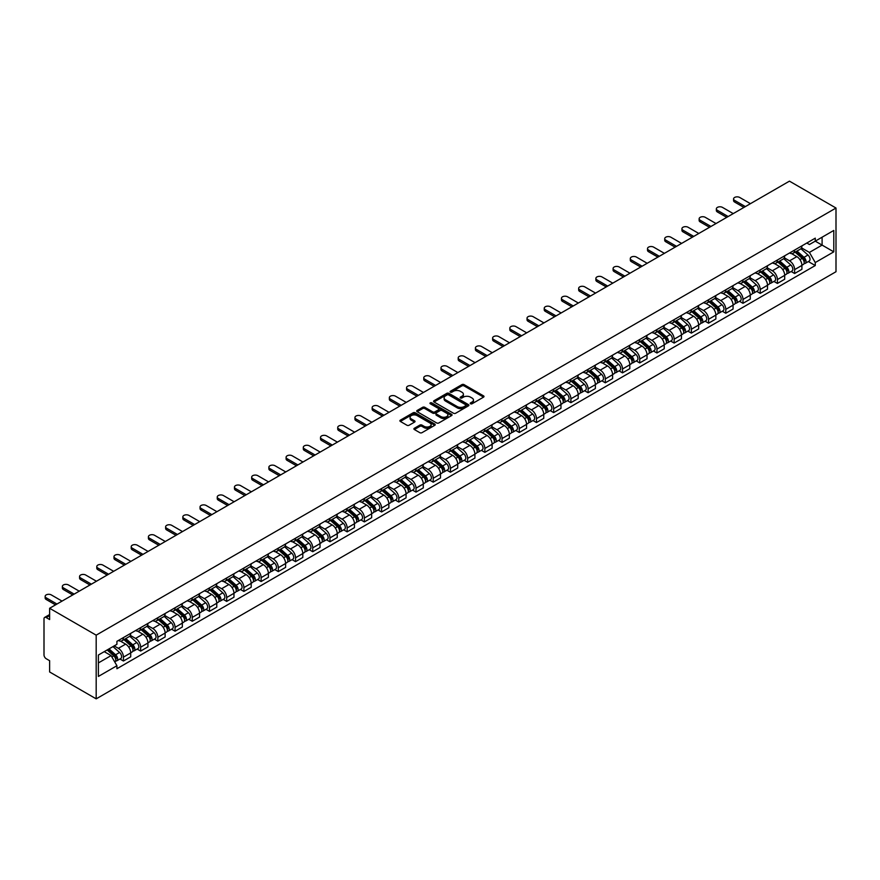 <?xml version="1.0" encoding="UTF-8"?>
<svg xmlns="http://www.w3.org/2000/svg" width="880" height="880" viewBox="0 0 880 880"><rect width="100%" height="100%" fill="white"/><g stroke="black" fill="none" stroke-linecap="round" stroke-linejoin="round"><path stroke-width="1.32" d="M470.536 403.777A1.067 0.616 0 0 0 472.054 403.777L483.56 397.133A1.529 0.88 0 0 0 484 396.506A1.529 0.88 0 0 0 483.56 395.879L464.068 384.626A1.529 0.88 0 0 0 461.901 384.626L450.395 391.27A1.067 0.616 0 0 0 451.913 392.15L453.398 391.292A4.906 2.827 0 0 1 460.328 391.292L461.956 392.227A4.906 2.827 0 0 1 463.386 394.229A4.906 2.827 0 0 1 461.956 396.231L460.46 397.089A1.067 0.616 0 0 0 461.978 397.958L463.474 397.1A4.906 2.827 0 0 1 470.404 397.1L472.021 398.035A4.906 2.827 0 0 1 473.462 400.037A4.906 2.827 0 0 1 472.021 402.039L470.536 402.897A1.067 0.616 0 0 0 470.536 403.777L470.536 402.897M414.359 428.263A1.529 0.88 0 0 0 413.908 428.89A1.529 0.88 0 0 0 414.359 429.517L419.826 432.674A1.529 0.88 0 0 0 421.993 432.674L434.775 425.304A1.529 0.88 0 0 0 435.226 424.677A1.529 0.88 0 0 0 434.775 424.05L415.283 412.797A1.529 0.88 0 0 0 413.116 412.797L400.334 420.167A1.529 0.88 0 0 0 399.894 420.794A1.529 0.88 0 0 0 400.334 421.421L406.945 425.238A1.529 0.88 0 0 0 409.112 425.238L414.579 422.081A1.529 0.88 0 0 0 415.03 421.454A1.529 0.88 0 0 0 414.579 420.827L411.301 418.935A4.092 2.365 0 0 1 410.102 417.263A4.092 2.365 0 0 1 412.632 415.085A4.092 2.365 0 0 1 417.098 415.591L429.924 423.005A4.092 2.365 0 0 1 431.123 424.677A4.092 2.365 0 0 1 428.593 426.855A4.092 2.365 0 0 1 424.138 426.349L421.993 425.106A1.529 0.88 0 0 0 419.826 425.106L414.359 428.263L414.359 429.517M96.184 635.162L49.621 608.278L789.448 181.148L836 208.032L96.184 635.162L96.184 698.852L836 271.722L836 208.032M453.508 413.237A1.529 0.88 0 0 0 455.675 413.237L468.446 405.856A1.529 0.88 0 0 0 468.897 405.229A1.529 0.88 0 0 0 468.446 404.602L448.954 393.349A1.529 0.88 0 0 0 446.798 393.349L434.016 400.73A1.529 0.88 0 0 0 433.565 401.357A1.529 0.88 0 0 0 434.016 401.984L453.508 413.237M430.705 404.008A1.067 0.616 0 0 1 431.794 404.162L451.594 415.591L438.834 422.95A1.529 0.88 0 0 1 436.667 422.95L417.175 411.697L417.175 410.454A1.529 0.88 0 0 0 416.724 411.07A1.529 0.88 0 0 0 417.175 411.697M417.175 410.454L422.642 407.297A1.529 0.88 0 0 1 424.809 407.297L432.718 411.862A1.529 0.88 0 0 0 434.885 411.862L438.504 409.761A1.529 0.88 0 0 0 438.955 409.134A1.529 0.88 0 0 0 438.504 408.507L430.276 403.766A1.067 0.616 0 0 1 431.794 402.886L451.616 414.326A1.529 0.88 0 0 1 452.056 414.953A1.529 0.88 0 0 1 451.616 415.58L451.616 414.326M49.621 608.278L49.621 619.553L46.211 617.573A3.124 1.804 -120 0 0 44.649 617.419A3.124 1.804 -120 0 0 44 618.849L44 654.907A3.124 1.804 -120 0 0 46.211 658.724L49.621 660.704L49.621 671.968L96.184 698.852M794.629 250.063A7.172 4.147 60 0 1 793.144 253.286L800.426 249.084A7.172 4.147 -120 0 0 801.911 245.861M784.3 257.796L789.558 260.832A7.172 4.147 60 0 1 794.629 269.621L801.911 265.419A7.172 4.147 -120 0 0 796.84 256.63L791.626 253.616M801.911 265.419L801.911 269.302L794.629 273.504L791.142 271.491M793.144 253.286A7.172 4.147 60 0 1 789.613 252.967M794.629 269.621L794.629 273.504M777.414 260.007A7.172 4.147 60 0 1 775.929 263.219L783.211 259.017A7.172 4.147 -120 0 0 784.696 255.794M773.927 281.424L777.414 283.437L784.696 279.235L784.696 275.352A7.172 4.147 -120 0 0 779.625 266.563L774.411 263.549M775.929 263.219A7.172 4.147 60 0 1 772.398 262.9M767.085 267.729L772.343 270.765A7.172 4.147 60 0 1 777.414 279.554L777.414 283.437M760.21 269.94A7.172 4.147 60 0 1 758.725 273.163L766.007 268.961A7.172 4.147 -120 0 0 767.492 265.738M756.723 291.357L760.21 293.381L767.492 289.179L767.492 285.285A7.172 4.147 -120 0 0 762.41 276.496L757.207 273.493M758.725 273.163A7.172 4.147 60 0 1 755.194 272.833M749.87 277.662L755.139 280.698A7.172 4.147 60 0 1 760.21 289.487L760.21 293.381M742.995 279.873A7.172 4.147 60 0 1 741.51 283.096L748.792 278.894A7.172 4.147 -120 0 0 750.277 275.671M739.508 301.301L742.995 303.314L750.277 299.112L750.277 295.229A7.172 4.147 -120 0 0 745.206 286.44L739.992 283.426M741.51 283.096A7.172 4.147 60 0 1 737.979 282.777M732.666 287.606L737.924 290.642A7.172 4.147 60 0 1 742.995 299.431L742.995 303.314M725.791 289.806A7.172 4.147 60 0 1 724.306 293.029L731.588 288.827A7.172 4.147 -120 0 0 733.073 285.604M722.293 311.234L725.791 313.247L733.073 309.045L733.073 305.162A7.172 4.147 -120 0 0 727.991 296.373L722.788 293.359M724.306 293.029A7.172 4.147 60 0 1 720.764 292.71M715.451 297.539L720.709 300.575A7.172 4.147 60 0 1 725.791 309.364L725.791 313.247M708.576 299.75A7.172 4.147 60 0 1 707.091 302.973L714.373 298.76A7.172 4.147 -120 0 0 715.858 295.548M705.089 321.167L708.576 323.191L715.858 318.978L715.858 315.095A7.172 4.147 -120 0 0 710.787 306.306L705.573 303.303M707.091 302.973A7.172 4.147 60 0 1 703.56 302.643M698.247 307.472L703.505 310.508A7.172 4.147 60 0 1 708.576 319.297L708.576 323.191M691.372 309.683A7.172 4.147 60 0 1 689.887 312.906L697.158 308.704A7.172 4.147 -120 0 0 698.654 305.481M687.874 331.111L691.372 333.124L698.654 328.922L698.654 325.028A7.172 4.147 -120 0 0 693.572 316.239L688.358 313.236M689.887 312.906A7.172 4.147 60 0 1 686.345 312.576M681.032 317.416L686.29 320.452A7.172 4.147 60 0 1 691.372 329.241L691.372 333.124M674.157 319.616A7.172 4.147 60 0 1 672.672 322.839L679.954 318.637A7.172 4.147 -120 0 0 681.439 315.414M670.67 341.044L674.157 343.057L681.439 338.855L681.439 334.972A7.172 4.147 -120 0 0 676.368 326.183L671.154 323.169M672.672 322.839A7.172 4.147 60 0 1 669.141 322.52M663.828 327.349L669.086 330.385A7.172 4.147 60 0 1 674.157 339.174L674.157 343.057M656.942 329.56A7.172 4.147 60 0 1 655.457 332.772L662.739 328.57A7.172 4.147 -120 0 0 664.224 325.347M653.455 350.977L656.953 352.99L664.224 348.788L664.224 344.905A7.172 4.147 -120 0 0 659.153 336.116L653.939 333.102M655.457 332.772A7.172 4.147 60 0 1 651.926 332.453M646.613 337.282L651.871 340.318A7.172 4.147 60 0 1 656.953 349.107L656.953 352.99M639.738 339.493A7.172 4.147 60 0 1 638.253 342.716L645.535 338.514A7.172 4.147 -120 0 0 647.02 335.291M636.251 360.91L639.738 362.934L647.02 358.732L647.02 354.838A7.172 4.147 -120 0 0 641.949 346.049L636.735 343.046M638.253 342.716A7.172 4.147 60 0 1 634.722 342.386M629.409 347.215L634.667 350.251A7.172 4.147 60 0 1 639.738 359.04L639.738 362.934M622.523 349.426A7.172 4.147 60 0 1 621.038 352.649L628.32 348.447A7.172 4.147 -120 0 0 629.805 345.224M619.036 370.854L622.523 372.867L629.805 368.665L629.805 364.782A7.172 4.147 -120 0 0 624.734 355.993L619.52 352.979M621.038 352.649A7.172 4.147 60 0 1 617.507 352.33M612.194 357.159L617.452 360.195A7.172 4.147 60 0 1 622.523 368.984L622.523 372.867M605.319 359.359A7.172 4.147 60 0 1 603.834 362.582L611.116 358.38A7.172 4.147 -120 0 0 612.601 355.157M601.821 380.787L605.319 382.8L612.601 378.598L612.601 374.715A7.172 4.147 -120 0 0 607.519 365.926L602.316 362.912M603.834 362.582A7.172 4.147 60 0 1 600.303 362.263M594.979 367.092L600.237 370.128A7.172 4.147 60 0 1 605.319 378.917L605.319 382.8M588.104 369.303A7.172 4.147 60 0 1 586.619 372.526L593.901 368.313A7.172 4.147 -120 0 0 595.386 365.101M584.617 390.72L588.104 392.744L595.386 388.531L595.386 384.648A7.172 4.147 -120 0 0 590.315 375.859L585.101 372.856M586.619 372.526A7.172 4.147 60 0 1 583.088 372.196M577.775 377.025L583.033 380.061A7.172 4.147 60 0 1 588.104 388.85L588.104 392.744M570.9 379.236A7.172 4.147 60 0 1 569.415 382.459L576.697 378.257A7.172 4.147 -120 0 0 578.182 375.034M567.402 400.664L570.9 402.677L578.182 398.475L578.182 394.592A7.172 4.147 -120 0 0 573.1 385.792L567.897 382.789M569.415 382.459A7.172 4.147 60 0 1 565.873 382.129M560.56 386.969L565.818 390.005A7.172 4.147 60 0 1 570.9 398.794L570.9 402.677M553.685 389.169A7.172 4.147 60 0 1 552.2 392.392L559.482 388.19A7.172 4.147 -120 0 0 560.967 384.967M550.198 410.597L553.685 412.61L560.967 408.408L560.967 404.525A7.172 4.147 -120 0 0 555.896 395.736L550.682 392.722M552.2 392.392A7.172 4.147 60 0 1 548.669 392.073M543.356 396.902L548.614 399.938A7.172 4.147 60 0 1 553.685 408.727L553.685 412.61M536.481 399.113A7.172 4.147 60 0 1 534.985 402.325L542.267 398.123A7.172 4.147 -120 0 0 543.752 394.9M532.983 420.53L536.481 422.543L543.763 418.341L543.763 414.458A7.172 4.147 -120 0 0 538.681 405.669L533.467 402.655M534.985 402.325A7.172 4.147 60 0 1 531.454 402.006M526.141 406.835L531.399 409.871A7.172 4.147 60 0 1 536.481 418.66L536.481 422.543M519.266 409.046A7.172 4.147 60 0 1 517.781 412.269L525.063 408.067A7.172 4.147 -120 0 0 526.548 404.844M515.779 430.474L519.266 432.487L526.548 428.285L526.548 424.391A7.172 4.147 -120 0 0 521.477 415.602L516.263 412.599M517.781 412.269A7.172 4.147 60 0 1 514.25 411.939M508.937 416.768L514.195 419.804A7.172 4.147 60 0 1 519.266 428.604L519.266 432.487M502.051 418.979A7.172 4.147 60 0 1 500.566 422.202L507.848 418A7.172 4.147 -120 0 0 509.333 414.777M498.564 440.407L502.051 442.42L509.333 438.218L509.333 434.335A7.172 4.147 -120 0 0 504.262 425.546L499.048 422.532M500.566 422.202A7.172 4.147 60 0 1 497.035 421.883M491.722 426.712L496.98 429.748A7.172 4.147 60 0 1 502.051 438.537L502.051 442.42M484.847 428.912A7.172 4.147 60 0 1 483.362 432.135L490.644 427.933A7.172 4.147 -120 0 0 492.129 424.71M481.36 450.34L484.847 452.353L492.129 448.151L492.129 444.268A7.172 4.147 -120 0 0 487.047 435.479L481.844 432.465M483.362 432.135A7.172 4.147 60 0 1 479.831 431.816M474.507 436.645L479.776 439.681A7.172 4.147 60 0 1 484.847 448.47L484.847 452.353M467.632 438.856A7.172 4.147 60 0 1 466.147 442.079L473.429 437.866A7.172 4.147 -120 0 0 474.914 434.654M464.145 460.273L467.632 462.297L474.914 458.084L474.914 454.201A7.172 4.147 -120 0 0 469.843 445.412L464.629 442.409M466.147 442.079A7.172 4.147 60 0 1 462.616 441.749M457.303 446.578L462.561 449.614A7.172 4.147 60 0 1 467.632 458.403L467.632 462.297M450.428 448.789A7.172 4.147 60 0 1 448.943 452.012L456.225 447.81A7.172 4.147 -120 0 0 457.71 444.587M446.93 470.217L450.428 472.23L457.71 468.028L457.71 464.145A7.172 4.147 -120 0 0 452.628 455.345L447.425 452.342M448.943 452.012A7.172 4.147 60 0 1 445.401 451.682M440.088 456.522L445.346 459.558A7.172 4.147 60 0 1 450.428 468.347L450.428 472.23M433.213 458.722A7.172 4.147 60 0 1 431.728 461.945L439.01 457.743A7.172 4.147 -120 0 0 440.495 454.52M429.726 480.15L433.213 482.163L440.495 477.961L440.495 474.078A7.172 4.147 -120 0 0 435.424 465.289L430.21 462.275M431.728 461.945A7.172 4.147 60 0 1 428.197 461.626M422.884 466.455L428.142 469.491A7.172 4.147 60 0 1 433.213 478.28L433.213 482.163M416.009 468.666A7.172 4.147 60 0 1 414.524 471.889L421.795 467.676A7.172 4.147 -120 0 0 423.291 464.453M412.511 490.083L416.009 492.107L423.291 487.894L423.291 484.011A7.172 4.147 -120 0 0 418.209 475.222L412.995 472.219M414.524 471.889A7.172 4.147 60 0 1 410.982 471.559M405.669 476.388L410.927 479.424A7.172 4.147 60 0 1 416.009 488.213L416.009 492.107M398.794 478.599A7.172 4.147 60 0 1 397.309 481.822L404.591 477.62A7.172 4.147 -120 0 0 406.076 474.397M395.307 500.027L398.794 502.04L406.076 497.838L406.076 493.944A7.172 4.147 -120 0 0 401.005 485.155L395.791 482.152M397.309 481.822A7.172 4.147 60 0 1 393.778 481.492M388.465 486.321L393.723 489.368A7.172 4.147 60 0 1 398.794 498.157L398.794 502.04M381.579 488.532A7.172 4.147 60 0 1 380.094 491.755L387.376 487.553A7.172 4.147 -120 0 0 388.861 484.33M378.092 509.96L381.59 511.973L388.861 507.771L388.861 503.888A7.172 4.147 -120 0 0 383.79 495.099L378.576 492.085M380.094 491.755A7.172 4.147 60 0 1 376.563 491.436M371.25 496.265L376.508 499.301A7.172 4.147 60 0 1 381.59 508.09L381.59 511.973M364.375 498.476A7.172 4.147 60 0 1 362.89 501.688L370.172 497.486A7.172 4.147 -120 0 0 371.657 494.263M360.888 519.893L364.375 521.906L371.657 517.704L371.657 513.821A7.172 4.147 -120 0 0 366.586 505.032L361.372 502.018M362.89 501.688A7.172 4.147 60 0 1 359.359 501.369M354.046 506.198L359.304 509.234A7.172 4.147 60 0 1 364.375 518.023L364.375 521.906M347.16 508.409A7.172 4.147 60 0 1 345.675 511.632L352.957 507.43A7.172 4.147 -120 0 0 354.442 504.207M343.673 529.826L347.16 531.85L354.442 527.648L354.442 523.754A7.172 4.147 -120 0 0 349.371 514.965L344.157 511.962M345.675 511.632A7.172 4.147 60 0 1 342.144 511.302M336.831 516.131L342.089 519.167A7.172 4.147 60 0 1 347.16 527.956L347.16 531.85M329.956 518.342A7.172 4.147 60 0 1 328.471 521.565L335.753 517.363A7.172 4.147 -120 0 0 337.238 514.14M326.458 539.77L329.956 541.783L337.238 537.581L337.238 533.698A7.172 4.147 -120 0 0 332.156 524.909L326.953 521.895M328.471 521.565A7.172 4.147 60 0 1 324.94 521.246M319.616 526.075L324.874 529.111A7.172 4.147 60 0 1 329.956 537.9L329.956 541.783M312.741 528.275A7.172 4.147 60 0 1 311.256 531.498L318.538 527.296A7.172 4.147 -120 0 0 320.023 524.073M309.254 549.703L312.741 551.716L320.023 547.514L320.023 543.631A7.172 4.147 -120 0 0 314.952 534.842L309.738 531.828M311.256 531.498A7.172 4.147 60 0 1 307.725 531.179M302.412 536.008L307.67 539.044A7.172 4.147 60 0 1 312.741 547.833L312.741 551.716M295.537 538.219A7.172 4.147 60 0 1 294.052 541.442L301.323 537.229A7.172 4.147 -120 0 0 302.819 534.017M292.039 559.636L295.537 561.66L302.819 557.447L302.819 553.564A7.172 4.147 -120 0 0 297.737 544.775L292.523 541.772M294.052 541.442A7.172 4.147 60 0 1 290.51 541.112M285.197 545.941L290.455 548.977A7.172 4.147 60 0 1 295.537 557.766L295.537 561.66M278.322 548.152A7.172 4.147 60 0 1 276.837 551.375L284.119 547.173A7.172 4.147 -120 0 0 285.604 543.95M274.835 569.58L278.322 571.593L285.604 567.391L285.604 563.497A7.172 4.147 -120 0 0 280.533 554.708L275.319 551.705M276.837 551.375A7.172 4.147 60 0 1 273.306 551.045M267.993 555.885L273.251 558.921A7.172 4.147 60 0 1 278.322 567.71L278.322 571.593M261.118 558.085A7.172 4.147 60 0 1 259.622 561.308L266.904 557.106A7.172 4.147 -120 0 0 268.389 553.883M257.62 579.513L261.118 581.526L268.389 577.324L268.389 573.441A7.172 4.147 -120 0 0 263.318 564.652L258.104 561.638M259.622 561.308A7.172 4.147 60 0 1 256.091 560.989M250.778 565.818L256.036 568.854A7.172 4.147 60 0 1 261.118 577.643L261.118 581.526M243.903 568.029A7.172 4.147 60 0 1 242.418 571.241L249.7 567.039A7.172 4.147 -120 0 0 251.185 563.816M240.416 589.446L243.903 591.459L251.185 587.257L251.185 583.374A7.172 4.147 -120 0 0 246.114 574.585L240.9 571.571M242.418 571.241A7.172 4.147 60 0 1 238.887 570.922M233.574 575.751L238.832 578.787A7.172 4.147 60 0 1 243.903 587.576L243.903 591.459M226.688 577.962A7.172 4.147 60 0 1 225.203 581.185L232.485 576.983A7.172 4.147 -120 0 0 233.97 573.76M223.201 599.379L226.688 601.403L233.97 597.201L233.97 593.307A7.172 4.147 -120 0 0 228.899 584.518L223.685 581.515M225.203 581.185A7.172 4.147 60 0 1 221.672 580.855M216.359 585.684L221.617 588.72A7.172 4.147 60 0 1 226.688 597.52L226.688 601.403M209.484 587.895A7.172 4.147 60 0 1 207.999 591.118L215.281 586.916A7.172 4.147 -120 0 0 216.766 583.693M205.997 609.323L209.484 611.336L216.766 607.134L216.766 603.251A7.172 4.147 -120 0 0 211.684 594.462L206.481 591.448M207.999 591.118A7.172 4.147 60 0 1 204.468 590.799M199.144 595.628L204.413 598.664A7.172 4.147 60 0 1 209.484 607.453L209.484 611.336M192.269 597.828A7.172 4.147 60 0 1 190.784 601.051L198.066 596.849A7.172 4.147 -120 0 0 199.551 593.626M188.782 619.256L192.269 621.269L199.551 617.067L199.551 613.184A7.172 4.147 -120 0 0 194.48 604.395L189.266 601.381M190.784 601.051A7.172 4.147 60 0 1 187.253 600.732M181.94 605.561L187.198 608.597A7.172 4.147 60 0 1 192.269 617.386L192.269 621.269M175.065 607.772A7.172 4.147 60 0 1 173.58 610.995L180.862 606.782A7.172 4.147 -120 0 0 182.347 603.57M171.567 629.189L175.065 631.213L182.347 627L182.347 623.117A7.172 4.147 -120 0 0 177.265 614.328L172.062 611.325M173.58 610.995A7.172 4.147 60 0 1 170.038 610.665M164.725 615.494L169.983 618.53A7.172 4.147 60 0 1 175.065 627.319L175.065 631.213M157.85 617.705A7.172 4.147 60 0 1 156.365 620.928L163.647 616.726A7.172 4.147 -120 0 0 165.132 613.503M154.363 639.133L157.85 641.146L165.132 636.944L165.132 633.061A7.172 4.147 -120 0 0 160.061 624.261L154.847 621.258M156.365 620.928A7.172 4.147 60 0 1 152.834 620.598M147.521 625.438L152.779 628.474A7.172 4.147 60 0 1 157.85 637.263L157.85 641.146M140.646 627.638A7.172 4.147 60 0 1 139.15 630.861L146.432 626.659A7.172 4.147 -120 0 0 147.928 623.436M137.148 649.066L140.646 651.079L147.928 646.877L147.928 642.994A7.172 4.147 -120 0 0 142.846 634.205L137.632 631.191M139.15 630.861A7.172 4.147 60 0 1 135.619 630.542M130.306 635.371L135.564 638.407A7.172 4.147 60 0 1 140.646 647.196L140.646 651.079M123.431 637.582A7.172 4.147 60 0 1 121.946 640.794L129.228 636.592A7.172 4.147 -120 0 0 130.713 633.369M119.944 658.999L123.431 661.012L130.713 656.81L130.713 652.927A7.172 4.147 -120 0 0 125.642 644.138L120.428 641.124M121.946 640.794A7.172 4.147 60 0 1 118.415 640.475M114.169 645.92L118.36 648.34A7.172 4.147 60 0 1 123.431 657.129L123.431 661.012M806.817 243.023L809.413 244.519L833.789 230.45L822.096 237.204L822.096 245.102L809.413 252.417L801.504 247.852M98.384 662.926L111.078 655.6L116.919 665.731L98.384 676.434L98.384 655.028L116.919 644.325L116.919 641.333L815.265 238.15L815.265 241.153L833.789 251.845L815.265 262.548L809.413 252.417M833.789 230.45L833.789 251.845M116.919 665.731L116.919 668.723L815.265 265.54L815.265 262.548M111.078 655.6L104.236 651.651M808.346 261.558L815.265 265.54M470.965 403.931L472.021 403.315A4.906 2.827 0 0 0 473.462 401.313L473.462 400.037M463.386 394.229L463.386 395.505A4.906 2.827 0 0 1 461.956 397.496L460.889 398.112M483.56 395.879L483.56 397.133L464.068 385.902A1.529 0.88 0 0 0 461.901 385.902L450.824 392.304M468.446 404.602L468.446 405.856L448.954 394.625A1.529 0.88 0 0 0 446.798 394.625L434.038 401.995M465.74 405.669A1.067 0.616 0 0 0 465.74 404.789L448.635 394.911A1.067 0.616 0 0 0 447.117 394.911L445.544 395.824A4.906 2.827 0 0 0 444.114 397.826A4.906 2.827 0 0 0 445.544 399.817L457.248 406.571A4.906 2.827 0 0 0 464.178 406.571L465.74 405.669L465.74 406.945A1.067 0.616 0 0 0 466.059 406.505L466.059 405.229M444.114 397.826L444.114 399.091A4.906 2.827 0 0 0 445.544 401.093L445.544 399.817M465.74 406.945L464.178 407.847A4.906 2.827 0 0 1 457.248 407.847L445.544 401.093M417.197 411.708L422.642 408.562L422.642 407.297M438.955 409.134L438.955 410.41A1.529 0.88 0 0 1 438.504 411.037L434.885 413.127A1.529 0.88 0 0 1 432.718 413.127L424.809 408.562A1.529 0.88 0 0 0 422.642 408.562M440.913 416.592A4.092 2.365 0 0 0 445.379 417.109A4.092 2.365 0 0 0 447.909 414.92A4.092 2.365 0 0 0 446.71 413.248L442.189 410.641A1.529 0.88 0 0 0 440.022 410.641L436.392 412.731A1.529 0.88 0 0 0 435.952 413.358A1.529 0.88 0 0 0 436.392 413.985L440.913 416.592L440.913 417.868A4.092 2.365 0 0 0 445.379 418.374A4.092 2.365 0 0 0 447.909 416.196L447.909 414.92M435.952 413.358L435.952 414.634A1.529 0.88 0 0 0 436.392 415.261L436.392 413.985M440.913 417.868L436.392 415.261M431.123 424.677L431.123 425.942A4.092 2.365 0 0 1 428.593 428.131A4.092 2.365 0 0 1 424.138 427.625L421.993 426.382A1.529 0.88 0 0 0 419.826 426.382L414.381 429.528M410.102 417.263L410.102 418.539A4.092 2.365 0 0 0 411.301 420.211L411.301 418.935M414.557 422.092L411.301 420.211M434.775 424.05L434.775 425.304L415.283 414.073A1.529 0.88 0 0 0 413.116 414.073L400.356 421.432L400.334 420.167M795.124 252.142L802.142 258.401A3.905 2.255 60 0 1 803.363 264.429L801.911 265.276M795.311 252.307L798.611 254.21M795.839 251.735L803.638 258.698A1.87 1.078 60 0 1 804.221 261.591A1.87 1.078 60 0 1 804.056 261.657M797.005 251.064L804.012 257.312A3.905 2.255 60 0 1 805.244 263.351A3.905 2.255 60 0 1 804.067 263.472M800.91 248.71L807.983 255.024A3.905 2.255 60 0 1 809.215 261.052L805.244 263.351M743.941 207.427L734.613 202.037A3.586 2.068 180 0 1 733.568 200.574L733.568 198.924A3.586 2.068 -0 0 0 734.613 200.387L745.371 206.591M750.442 203.665L739.684 197.45A3.586 2.068 -0 0 0 735.779 197.01A3.586 2.068 -0 0 0 733.568 198.924M777.92 262.075L784.927 268.334A3.905 2.255 60 0 1 786.159 274.362L784.696 275.209M778.107 262.24L781.407 264.154M778.624 261.668L786.423 268.631A1.87 1.078 60 0 1 787.017 271.524A1.87 1.078 60 0 1 786.841 271.59M779.79 260.997L786.808 267.256A3.905 2.255 60 0 1 788.029 273.284A3.905 2.255 60 0 1 786.852 273.405M783.706 258.643L790.779 264.957A3.905 2.255 60 0 1 792 270.996L788.029 273.284M760.705 272.019L767.723 278.267A3.905 2.255 60 0 1 768.944 284.306L767.492 285.142M760.892 272.184L764.192 274.087M761.409 271.601L769.219 278.564A1.87 1.078 60 0 1 769.802 281.468A1.87 1.078 60 0 1 769.637 281.534M762.586 270.93L769.593 277.189A3.905 2.255 60 0 1 770.814 283.217A3.905 2.255 60 0 1 769.637 283.349M766.491 268.587L773.564 274.901A3.905 2.255 60 0 1 774.796 280.929L770.814 283.217M743.501 281.952L750.508 288.211A3.905 2.255 60 0 1 751.729 294.239L750.277 295.075M743.677 282.117L746.988 284.02M744.205 281.545L752.004 288.508A1.87 1.078 60 0 1 752.598 291.401A1.87 1.078 60 0 1 752.422 291.467M745.371 280.863L752.389 287.122A3.905 2.255 60 0 1 753.61 293.161A3.905 2.255 60 0 1 752.433 293.282M749.287 278.52L756.36 284.834A3.905 2.255 60 0 1 757.581 290.862L753.61 293.161M726.726 217.36L717.409 211.981A3.586 2.068 180 0 1 716.353 210.507L716.353 208.857A3.586 2.068 -0 0 0 717.409 210.32L728.156 216.535M733.238 213.598L722.48 207.394A3.586 2.068 -0 0 0 718.564 206.943A3.586 2.068 -0 0 0 716.353 208.857M709.511 227.293L700.194 221.914A3.586 2.068 180 0 1 699.138 220.451L699.138 218.79A3.586 2.068 -0 0 0 700.194 220.253L710.952 226.468M716.023 223.542L705.265 217.327A3.586 2.068 -0 0 0 701.36 216.876A3.586 2.068 -0 0 0 699.138 218.79M692.307 237.226L682.979 231.847A3.586 2.068 180 0 1 681.934 230.384L681.934 228.723A3.586 2.068 -0 0 0 682.979 230.197L693.737 236.401M698.819 233.475L688.061 227.26A3.586 2.068 -0 0 0 684.145 226.809A3.586 2.068 -0 0 0 681.934 228.723M726.286 291.885L733.304 298.144A3.905 2.255 60 0 1 734.525 304.172L733.073 305.019M726.473 292.05L729.773 293.953M726.99 291.478L734.8 298.441A1.87 1.078 60 0 1 735.383 301.334A1.87 1.078 60 0 1 735.218 301.4M728.167 290.807L735.174 297.066A3.905 2.255 60 0 1 736.395 303.094A3.905 2.255 60 0 1 735.218 303.215M732.072 288.453L739.145 294.767A3.905 2.255 60 0 1 740.366 300.795L736.395 303.094M709.071 301.818L716.089 308.077A3.905 2.255 60 0 1 717.31 314.116L715.858 314.952M709.258 301.983L712.558 303.897M709.786 301.411L717.585 308.374A1.87 1.078 60 0 1 718.179 311.267A1.87 1.078 60 0 1 718.003 311.344M710.952 300.74L717.959 306.999A3.905 2.255 60 0 1 719.191 313.027A3.905 2.255 60 0 1 718.014 313.159M714.857 298.397L721.941 304.7A3.905 2.255 60 0 1 723.162 310.739L719.191 313.027M675.092 247.17L665.775 241.78A3.586 2.068 180 0 1 664.719 240.317L664.719 238.667A3.586 2.068 -0 0 0 665.775 240.13L676.533 246.334M681.604 243.408L670.846 237.204A3.586 2.068 -0 0 0 666.941 236.753A3.586 2.068 -0 0 0 664.719 238.667M657.888 257.103L648.56 251.724A3.586 2.068 180 0 1 647.515 250.261L647.515 248.6A3.586 2.068 -0 0 0 648.56 250.063L659.318 256.278M664.389 253.341L653.642 247.137A3.586 2.068 -0 0 0 649.726 246.686A3.586 2.068 -0 0 0 647.515 248.6M691.867 311.762L698.874 318.021A3.905 2.255 60 0 1 700.106 324.049L698.643 324.885M692.054 311.927L695.354 313.83M692.571 311.355L700.381 318.318A1.87 1.078 60 0 1 700.964 321.211A1.87 1.078 60 0 1 700.799 321.277M693.737 310.673L700.755 316.932A3.905 2.255 60 0 1 701.976 322.96A3.905 2.255 60 0 1 700.799 323.092M697.653 308.33L704.726 314.644A3.905 2.255 60 0 1 705.947 320.672L701.976 322.96M674.652 321.695L681.67 327.954A3.905 2.255 60 0 1 682.891 333.982L681.439 334.829M674.839 321.86L678.139 323.763M675.367 321.288L683.166 328.251A1.87 1.078 60 0 1 683.749 331.144A1.87 1.078 60 0 1 683.584 331.21M676.533 320.617L683.54 326.865A3.905 2.255 60 0 1 684.772 332.904A3.905 2.255 60 0 1 683.595 333.025M680.438 318.263L687.511 324.577A3.905 2.255 60 0 1 688.743 330.605L684.772 332.904M657.448 331.628L664.455 337.887A3.905 2.255 60 0 1 665.687 343.915L664.224 344.762M657.635 331.793L660.935 333.707M658.152 331.221L665.951 338.184A1.87 1.078 60 0 1 666.545 341.077A1.87 1.078 60 0 1 666.369 341.154M659.318 330.55L666.336 336.809A3.905 2.255 60 0 1 667.557 342.837A3.905 2.255 60 0 1 666.38 342.958M663.234 328.196L670.307 334.51A3.905 2.255 60 0 1 671.528 340.549L667.557 342.837M640.233 341.572L647.251 347.82A3.905 2.255 60 0 1 648.472 353.859L647.02 354.695M640.42 341.737L643.72 343.64M640.948 341.154L648.747 348.117A1.87 1.078 60 0 1 649.33 351.021A1.87 1.078 60 0 1 649.165 351.087M642.114 340.483L649.121 346.742A3.905 2.255 60 0 1 650.353 352.77A3.905 2.255 60 0 1 649.165 352.902M646.019 338.14L653.092 344.454A3.905 2.255 60 0 1 654.324 350.482L650.353 352.77M623.029 351.505L630.036 357.764A3.905 2.255 60 0 1 631.257 363.792L629.805 364.628M623.216 351.67L626.516 353.573M623.733 351.098L631.532 358.061A1.87 1.078 60 0 1 632.126 360.954A1.87 1.078 60 0 1 631.95 361.02M624.899 350.416L631.917 356.675A3.905 2.255 60 0 1 633.138 362.714A3.905 2.255 60 0 1 631.961 362.835M628.815 348.073L635.888 354.387A3.905 2.255 60 0 1 637.109 360.415L633.138 362.714M605.814 361.438L612.832 367.697A3.905 2.255 60 0 1 614.053 373.725L612.601 374.572M606.001 361.603L609.301 363.506M606.518 361.031L614.328 367.994A1.87 1.078 60 0 1 614.911 370.887A1.87 1.078 60 0 1 614.746 370.953M607.695 360.36L614.702 366.619A3.905 2.255 60 0 1 615.923 372.647A3.905 2.255 60 0 1 614.746 372.768M611.6 358.006L618.673 364.32A3.905 2.255 60 0 1 619.894 370.348L615.923 372.647M588.61 371.371L595.617 377.63A3.905 2.255 60 0 1 596.838 383.669L595.386 384.505M588.786 371.547L592.086 373.45M589.314 370.964L597.113 377.927A1.87 1.078 60 0 1 597.707 380.831A1.87 1.078 60 0 1 597.531 380.897M590.48 370.293L597.498 376.552A3.905 2.255 60 0 1 598.719 382.58A3.905 2.255 60 0 1 597.542 382.712M594.385 367.95L601.469 374.253A3.905 2.255 60 0 1 602.69 380.292L598.719 382.58M571.395 381.315L578.402 387.574A3.905 2.255 60 0 1 579.634 393.602L578.171 394.438M571.582 381.48L574.882 383.383M572.099 380.908L579.909 387.871A1.87 1.078 60 0 1 580.492 390.764A1.87 1.078 60 0 1 580.327 390.83M573.265 380.226L580.283 386.485A3.905 2.255 60 0 1 581.504 392.524A3.905 2.255 60 0 1 580.327 392.645M577.181 377.883L584.254 384.197A3.905 2.255 60 0 1 585.475 390.225L581.504 392.524M640.673 267.036L631.356 261.657A3.586 2.068 180 0 1 630.3 260.194L630.3 258.533A3.586 2.068 -0 0 0 631.356 259.996L642.114 266.211M647.185 263.285L636.427 257.07A3.586 2.068 -0 0 0 632.522 256.619A3.586 2.068 -0 0 0 630.3 258.533M623.469 276.98L614.141 271.59A3.586 2.068 180 0 1 613.096 270.127L613.096 268.477A3.586 2.068 -0 0 0 614.141 269.94L624.899 276.144M629.97 273.218L619.223 267.003A3.586 2.068 -0 0 0 615.307 266.563A3.586 2.068 -0 0 0 613.096 268.477M606.254 286.913L596.937 281.534A3.586 2.068 180 0 1 595.881 280.06L595.881 278.41A3.586 2.068 -0 0 0 596.937 279.873L607.684 286.088M612.766 283.151L602.008 276.947A3.586 2.068 -0 0 0 598.092 276.496A3.586 2.068 -0 0 0 595.881 278.41M589.039 296.846L579.722 291.467A3.586 2.068 180 0 1 578.666 290.004L578.666 288.343A3.586 2.068 -0 0 0 579.722 289.806L590.48 296.021M595.551 293.095L584.793 286.88A3.586 2.068 -0 0 0 580.888 286.429A3.586 2.068 -0 0 0 578.666 288.343M571.835 306.779L562.507 301.4A3.586 2.068 180 0 1 561.462 299.937L561.462 298.276A3.586 2.068 -0 0 0 562.507 299.75L573.265 305.954M578.347 303.028L567.589 296.813A3.586 2.068 -0 0 0 563.673 296.362A3.586 2.068 -0 0 0 561.462 298.276M554.62 316.723L545.303 311.344A3.586 2.068 180 0 1 544.247 309.87L544.247 308.22A3.586 2.068 -0 0 0 545.303 309.683L556.061 315.898M561.132 312.961L550.374 306.757A3.586 2.068 -0 0 0 546.469 306.306A3.586 2.068 -0 0 0 544.247 308.22M537.416 326.656L528.088 321.277A3.586 2.068 180 0 1 527.043 319.814L527.043 318.153A3.586 2.068 -0 0 0 528.088 319.616L538.846 325.831M543.928 322.894L533.17 316.69A3.586 2.068 -0 0 0 529.254 316.239A3.586 2.068 -0 0 0 527.043 318.153M520.201 336.589L510.884 331.21A3.586 2.068 180 0 1 509.828 329.747L509.828 328.086A3.586 2.068 -0 0 0 510.884 329.56L521.642 335.764M526.713 332.838L515.955 326.623A3.586 2.068 -0 0 0 512.05 326.172A3.586 2.068 -0 0 0 509.828 328.086M554.18 391.248L561.198 397.507A3.905 2.255 60 0 1 562.419 403.535L560.967 404.382M554.367 391.413L557.667 393.316M554.895 390.841L562.694 397.804A1.87 1.078 60 0 1 563.288 400.697A1.87 1.078 60 0 1 563.112 400.763M556.061 390.17L563.068 396.429A3.905 2.255 60 0 1 564.3 402.457A3.905 2.255 60 0 1 563.123 402.578M559.966 387.816L567.039 394.13A3.905 2.255 60 0 1 568.271 400.158L564.3 402.457M536.976 401.181L543.983 407.44A3.905 2.255 60 0 1 545.215 413.479L543.752 414.315M537.163 401.346L540.463 403.26M537.68 400.774L545.49 407.737A1.87 1.078 60 0 1 546.073 410.63A1.87 1.078 60 0 1 545.897 410.707M538.846 400.103L545.864 406.362A3.905 2.255 60 0 1 547.085 412.39A3.905 2.255 60 0 1 545.908 412.511M542.762 397.749L549.835 404.063A3.905 2.255 60 0 1 551.056 410.102L547.085 412.39M519.761 411.125L526.779 417.384A3.905 2.255 60 0 1 528 423.412L526.548 424.248M519.948 411.29L523.248 413.193M520.476 410.718L528.275 417.681A1.87 1.078 60 0 1 528.858 420.574A1.87 1.078 60 0 1 528.693 420.64M521.642 410.036L528.649 416.295A3.905 2.255 60 0 1 529.881 422.323A3.905 2.255 60 0 1 528.704 422.455M525.547 407.693L532.62 414.007A3.905 2.255 60 0 1 533.852 420.035L529.881 422.323M502.557 421.058L509.564 427.317A3.905 2.255 60 0 1 510.796 433.345L509.333 434.192M502.744 421.223L506.044 423.126M503.261 420.651L511.06 427.614A1.87 1.078 60 0 1 511.654 430.507A1.87 1.078 60 0 1 511.478 430.573M504.427 419.969L511.445 426.228A3.905 2.255 60 0 1 512.666 432.267A3.905 2.255 60 0 1 511.489 432.388M508.343 417.626L515.416 423.94A3.905 2.255 60 0 1 516.637 429.968L512.666 432.267M485.342 430.991L492.36 437.25A3.905 2.255 60 0 1 493.581 443.278L492.129 444.125M485.529 431.156L488.829 433.07M486.046 430.584L493.856 437.547A1.87 1.078 60 0 1 494.439 440.44A1.87 1.078 60 0 1 494.274 440.506M487.223 429.913L494.23 436.172A3.905 2.255 60 0 1 495.451 442.2A3.905 2.255 60 0 1 494.274 442.321M491.128 427.559L498.201 433.873A3.905 2.255 60 0 1 499.433 439.912L495.451 442.2M468.138 440.935L475.145 447.183A3.905 2.255 60 0 1 476.366 453.222L474.914 454.058M468.314 441.1L471.625 443.003M468.842 440.517L476.641 447.48A1.87 1.078 60 0 1 477.235 450.384A1.87 1.078 60 0 1 477.059 450.45M470.008 439.846L477.026 446.105A3.905 2.255 60 0 1 478.247 452.133A3.905 2.255 60 0 1 477.07 452.265M473.924 437.503L480.997 443.817A3.905 2.255 60 0 1 482.218 449.845L478.247 452.133M450.923 450.868L457.941 457.127A3.905 2.255 60 0 1 459.162 463.155L457.71 463.991M451.11 451.033L454.41 452.936M451.627 450.461L459.437 457.424A1.87 1.078 60 0 1 460.02 460.317A1.87 1.078 60 0 1 459.855 460.383M452.804 449.779L459.811 456.038A3.905 2.255 60 0 1 461.032 462.077A3.905 2.255 60 0 1 459.855 462.198M456.709 447.436L463.782 453.75A3.905 2.255 60 0 1 465.003 459.778L461.032 462.077M433.708 460.801L440.726 467.06A3.905 2.255 60 0 1 441.947 473.088L440.495 473.935M433.895 460.966L437.195 462.869M434.423 460.394L442.222 467.357A1.87 1.078 60 0 1 442.816 470.25A1.87 1.078 60 0 1 442.64 470.316M435.589 459.723L442.596 465.982A3.905 2.255 60 0 1 443.828 472.01A3.905 2.255 60 0 1 442.651 472.131M439.494 457.369L446.578 463.683A3.905 2.255 60 0 1 447.799 469.711L443.828 472.01M416.504 470.734L423.511 476.993A3.905 2.255 60 0 1 424.743 483.032L423.28 483.868M416.691 470.899L419.991 472.813M417.208 470.327L425.018 477.29A1.87 1.078 60 0 1 425.601 480.183A1.87 1.078 60 0 1 425.436 480.26M418.374 469.656L425.392 475.915A3.905 2.255 60 0 1 426.613 481.943A3.905 2.255 60 0 1 425.436 482.075M422.29 467.313L429.363 473.616A3.905 2.255 60 0 1 430.584 479.655L426.613 481.943M399.289 480.678L406.307 486.937A3.905 2.255 60 0 1 407.528 492.965L406.076 493.801M399.476 480.843L402.776 482.746M400.004 480.271L407.803 487.234A1.87 1.078 60 0 1 408.386 490.127A1.87 1.078 60 0 1 408.221 490.193M401.17 479.589L408.177 485.848A3.905 2.255 60 0 1 409.409 491.876A3.905 2.255 60 0 1 408.232 492.008M405.075 477.246L412.148 483.56A3.905 2.255 60 0 1 413.38 489.588L409.409 491.876M382.085 490.611L389.092 496.87A3.905 2.255 60 0 1 390.324 502.898L388.861 503.745M382.272 490.776L385.572 492.679M382.789 490.204L390.588 497.167A1.87 1.078 60 0 1 391.182 500.06A1.87 1.078 60 0 1 391.006 500.126M383.955 489.533L390.973 495.781A3.905 2.255 60 0 1 392.194 501.82A3.905 2.255 60 0 1 391.017 501.941M387.871 487.179L394.944 493.493A3.905 2.255 60 0 1 396.165 499.521L392.194 501.82M364.87 500.544L371.888 506.803A3.905 2.255 60 0 1 373.109 512.831L371.657 513.678M365.057 500.709L368.357 502.623M365.585 500.137L373.384 507.1A1.87 1.078 60 0 1 373.967 509.993A1.87 1.078 60 0 1 373.802 510.07M366.751 499.466L373.758 505.725A3.905 2.255 60 0 1 374.99 511.753A3.905 2.255 60 0 1 373.802 511.874M370.656 497.112L377.729 503.426A3.905 2.255 60 0 1 378.961 509.465L374.99 511.753M347.666 510.488L354.673 516.736A3.905 2.255 60 0 1 355.894 522.775L354.442 523.611M347.853 510.653L351.153 512.556M348.37 510.07L356.169 517.033A1.87 1.078 60 0 1 356.763 519.937A1.87 1.078 60 0 1 356.587 520.003M349.536 509.399L356.554 515.658A3.905 2.255 60 0 1 357.775 521.686A3.905 2.255 60 0 1 356.598 521.818M353.452 507.056L360.525 513.37A3.905 2.255 60 0 1 361.746 519.398L357.775 521.686M330.451 520.421L337.469 526.68A3.905 2.255 60 0 1 338.69 532.708L337.238 533.544M330.638 520.586L333.938 522.489M331.155 520.014L338.965 526.977A1.87 1.078 60 0 1 339.548 529.87A1.87 1.078 60 0 1 339.383 529.936M332.332 519.332L339.339 525.591A3.905 2.255 60 0 1 340.56 531.63A3.905 2.255 60 0 1 339.383 531.751M336.237 516.989L343.31 523.303A3.905 2.255 60 0 1 344.531 529.331L340.56 531.63M313.236 530.354L320.254 536.613A3.905 2.255 60 0 1 321.475 542.641L320.023 543.488M313.423 530.519L316.723 532.422M313.951 529.947L321.75 536.91A1.87 1.078 60 0 1 322.344 539.803A1.87 1.078 60 0 1 322.168 539.869M315.117 529.276L322.135 535.535A3.905 2.255 60 0 1 323.356 541.563A3.905 2.255 60 0 1 322.179 541.684M319.022 526.922L326.106 533.236A3.905 2.255 60 0 1 327.327 539.264L323.356 541.563M502.997 346.533L493.669 341.143A3.586 2.068 180 0 1 492.624 339.68L492.624 338.03A3.586 2.068 -0 0 0 493.669 339.493L504.427 345.697M509.498 342.771L498.751 336.556A3.586 2.068 -0 0 0 494.835 336.116A3.586 2.068 -0 0 0 492.624 338.03M485.782 356.466L476.465 351.087A3.586 2.068 180 0 1 475.409 349.613L475.409 347.963A3.586 2.068 -0 0 0 476.465 349.426L487.212 355.641M492.294 352.704L481.536 346.5A3.586 2.068 -0 0 0 477.631 346.049A3.586 2.068 -0 0 0 475.409 347.963M468.578 366.399L459.25 361.02A3.586 2.068 180 0 1 458.205 359.557L458.205 357.896A3.586 2.068 -0 0 0 459.25 359.359L470.008 365.574M475.079 362.648L464.321 356.433A3.586 2.068 -0 0 0 460.416 355.982A3.586 2.068 -0 0 0 458.205 357.896M451.363 376.343L442.046 370.953A3.586 2.068 180 0 1 440.99 369.49L440.99 367.84A3.586 2.068 -0 0 0 442.046 369.303L452.793 375.507M457.875 372.581L447.117 366.366A3.586 2.068 -0 0 0 443.201 365.926A3.586 2.068 -0 0 0 440.99 367.84M434.148 386.276L424.831 380.897A3.586 2.068 180 0 1 423.775 379.423L423.775 377.773A3.586 2.068 -0 0 0 424.831 379.236L435.589 385.451M440.66 382.514L429.902 376.31A3.586 2.068 -0 0 0 425.997 375.859A3.586 2.068 -0 0 0 423.775 377.773M416.944 396.209L407.616 390.83A3.586 2.068 180 0 1 406.571 389.367L406.571 387.706A3.586 2.068 -0 0 0 407.616 389.169L418.374 395.384M423.456 392.447L412.698 386.243A3.586 2.068 -0 0 0 408.782 385.792A3.586 2.068 -0 0 0 406.571 387.706M399.729 406.142L390.412 400.763A3.586 2.068 180 0 1 389.356 399.3L389.356 397.639A3.586 2.068 -0 0 0 390.412 399.113L401.17 405.317M406.241 402.391L395.483 396.176A3.586 2.068 -0 0 0 391.578 395.725A3.586 2.068 -0 0 0 389.356 397.639M382.525 416.086L373.197 410.696A3.586 2.068 180 0 1 372.152 409.233L372.152 407.583A3.586 2.068 -0 0 0 373.197 409.046L383.955 415.25M389.026 412.324L378.279 406.12A3.586 2.068 -0 0 0 374.363 405.669A3.586 2.068 -0 0 0 372.152 407.583M365.31 426.019L355.993 420.64A3.586 2.068 180 0 1 354.937 419.177L354.937 417.516A3.586 2.068 -0 0 0 355.993 418.979L366.751 425.194M371.822 422.257L361.064 416.053A3.586 2.068 -0 0 0 357.159 415.602A3.586 2.068 -0 0 0 354.937 417.516M348.106 435.952L338.778 430.573A3.586 2.068 180 0 1 337.733 429.11L337.733 427.449A3.586 2.068 -0 0 0 338.778 428.912L349.536 435.127M354.607 432.201L343.86 425.986A3.586 2.068 -0 0 0 339.944 425.535A3.586 2.068 -0 0 0 337.733 427.449M330.891 445.896L321.574 440.506A3.586 2.068 180 0 1 320.518 439.043L320.518 437.393A3.586 2.068 -0 0 0 321.574 438.856L332.321 445.06M337.403 442.134L326.645 435.919A3.586 2.068 -0 0 0 322.729 435.479A3.586 2.068 -0 0 0 320.518 437.393M313.676 455.829L304.359 450.45A3.586 2.068 180 0 1 303.303 448.976L303.303 447.326A3.586 2.068 -0 0 0 304.359 448.789L315.117 455.004M320.188 452.067L309.43 445.863A3.586 2.068 -0 0 0 305.525 445.412A3.586 2.068 -0 0 0 303.303 447.326M296.472 465.762L287.144 460.383A3.586 2.068 180 0 1 286.099 458.92L286.099 457.259A3.586 2.068 -0 0 0 287.144 458.722L297.902 464.937M302.984 462.011L292.226 455.796A3.586 2.068 -0 0 0 288.31 455.345A3.586 2.068 -0 0 0 286.099 457.259M279.257 475.695L269.94 470.316A3.586 2.068 180 0 1 268.884 468.853L268.884 467.192A3.586 2.068 -0 0 0 269.94 468.666L280.698 474.87M285.769 471.944L275.011 465.729A3.586 2.068 -0 0 0 271.106 465.278A3.586 2.068 -0 0 0 268.884 467.192M262.053 485.639L252.725 480.249A3.586 2.068 180 0 1 251.68 478.786L251.68 477.136A3.586 2.068 -0 0 0 252.725 478.599L263.483 484.803M268.565 481.877L257.807 475.673A3.586 2.068 -0 0 0 253.891 475.222A3.586 2.068 -0 0 0 251.68 477.136M296.032 540.287L303.039 546.546A3.905 2.255 60 0 1 304.271 552.585L302.808 553.421M296.219 540.463L299.519 542.366M296.736 539.88L304.546 546.843A1.87 1.078 60 0 1 305.129 549.747A1.87 1.078 60 0 1 304.964 549.813M297.902 539.209L304.92 545.468A3.905 2.255 60 0 1 306.141 551.496A3.905 2.255 60 0 1 304.964 551.628M301.818 536.866L308.891 543.169A3.905 2.255 60 0 1 310.112 549.208L306.141 551.496M244.838 495.572L235.521 490.193A3.586 2.068 180 0 1 234.465 488.73L234.465 487.069A3.586 2.068 -0 0 0 235.521 488.532L246.279 494.747M251.35 491.81L240.592 485.606A3.586 2.068 -0 0 0 236.687 485.155A3.586 2.068 -0 0 0 234.465 487.069M278.817 550.231L285.835 556.49A3.905 2.255 60 0 1 287.056 562.518L285.604 563.354M279.004 550.396L282.304 552.299M279.532 549.824L287.331 556.787A1.87 1.078 60 0 1 287.925 559.68A1.87 1.078 60 0 1 287.749 559.746M280.698 549.142L287.705 555.401A3.905 2.255 60 0 1 288.937 561.429A3.905 2.255 60 0 1 287.76 561.561M284.603 546.799L291.676 553.113A3.905 2.255 60 0 1 292.908 559.141L288.937 561.429M227.634 505.505L218.306 500.126A3.586 2.068 180 0 1 217.261 498.663L217.261 497.002A3.586 2.068 -0 0 0 218.306 498.476L229.064 504.68M234.135 501.754L223.388 495.539A3.586 2.068 -0 0 0 219.472 495.088A3.586 2.068 -0 0 0 217.261 497.002M261.613 560.164L268.62 566.423A3.905 2.255 60 0 1 269.852 572.451L268.389 573.298M261.8 560.329L265.1 562.232M262.317 559.757L270.127 566.72A1.87 1.078 60 0 1 270.71 569.613A1.87 1.078 60 0 1 270.534 569.679M263.483 559.086L270.501 565.334A3.905 2.255 60 0 1 271.722 571.373A3.905 2.255 60 0 1 270.545 571.494M267.399 556.732L274.472 563.046A3.905 2.255 60 0 1 275.693 569.074L271.722 571.373M210.419 515.449L201.102 510.059A3.586 2.068 180 0 1 200.046 508.596L200.046 506.946A3.586 2.068 -0 0 0 201.102 508.409L211.849 514.613M216.931 511.687L206.173 505.472A3.586 2.068 -0 0 0 202.257 505.032A3.586 2.068 -0 0 0 200.046 506.946M244.398 570.097L251.416 576.356A3.905 2.255 60 0 1 252.637 582.395L251.185 583.231M244.585 570.262L247.885 572.176M245.113 569.69L252.912 576.653A1.87 1.078 60 0 1 253.495 579.546A1.87 1.078 60 0 1 253.33 579.623M246.279 569.019L253.286 575.278A3.905 2.255 60 0 1 254.518 581.306A3.905 2.255 60 0 1 253.341 581.427M250.184 566.665L257.257 572.979A3.905 2.255 60 0 1 258.489 579.018L254.518 581.306M193.215 525.382L183.887 520.003A3.586 2.068 180 0 1 182.842 518.529L182.842 516.879A3.586 2.068 -0 0 0 183.887 518.342L194.645 524.557M199.716 521.62L188.958 515.416A3.586 2.068 -0 0 0 185.053 514.965A3.586 2.068 -0 0 0 182.842 516.879M227.194 580.041L234.201 586.289A3.905 2.255 60 0 1 235.433 592.328L233.97 593.164M227.381 580.206L230.681 582.109M227.898 579.623L235.697 586.586A1.87 1.078 60 0 1 236.291 589.49A1.87 1.078 60 0 1 236.115 589.556M229.064 578.952L236.082 585.211A3.905 2.255 60 0 1 237.303 591.239A3.905 2.255 60 0 1 236.126 591.371M232.98 576.609L240.053 582.923A3.905 2.255 60 0 1 241.274 588.951L237.303 591.239M176 535.315L166.683 529.936A3.586 2.068 180 0 1 165.627 528.473L165.627 526.812A3.586 2.068 -0 0 0 166.683 528.275L177.43 534.49M182.512 531.564L171.754 525.349A3.586 2.068 -0 0 0 167.838 524.898A3.586 2.068 -0 0 0 165.627 526.812M209.979 589.974L216.997 596.233A3.905 2.255 60 0 1 218.218 602.261L216.766 603.097M210.166 590.139L213.466 592.042M210.683 589.567L218.493 596.53A1.87 1.078 60 0 1 219.076 599.423A1.87 1.078 60 0 1 218.911 599.489M211.86 588.885L218.867 595.144A3.905 2.255 60 0 1 220.088 601.183A3.905 2.255 60 0 1 218.911 601.304M215.765 586.542L222.838 592.856A3.905 2.255 60 0 1 224.07 598.884L220.088 601.183M158.785 545.259L149.468 539.869A3.586 2.068 180 0 1 148.412 538.406L148.412 536.756A3.586 2.068 -0 0 0 149.468 538.219L160.226 544.423M165.297 541.497L154.539 535.282A3.586 2.068 -0 0 0 150.634 534.831A3.586 2.068 -0 0 0 148.412 536.756M192.775 599.907L199.782 606.166A3.905 2.255 60 0 1 201.003 612.194L199.551 613.041M192.951 600.072L196.262 601.986M193.479 599.5L201.278 606.463A1.87 1.078 60 0 1 201.872 609.356A1.87 1.078 60 0 1 201.696 609.422M194.645 598.829L201.663 605.088A3.905 2.255 60 0 1 202.884 611.116A3.905 2.255 60 0 1 201.707 611.237M198.561 596.475L205.634 602.789A3.905 2.255 60 0 1 206.855 608.817L202.884 611.116M141.581 555.192L132.253 549.813A3.586 2.068 180 0 1 131.208 548.339L131.208 546.689A3.586 2.068 -0 0 0 132.253 548.152L143.011 554.367M148.093 551.43L137.335 545.226A3.586 2.068 -0 0 0 133.419 544.775A3.586 2.068 -0 0 0 131.208 546.689M175.56 609.84L182.578 616.099A3.905 2.255 60 0 1 183.799 622.138L182.347 622.974M175.747 610.016L179.047 611.919M176.264 609.433L184.074 616.396A1.87 1.078 60 0 1 184.657 619.3A1.87 1.078 60 0 1 184.492 619.366M177.43 608.762L184.448 615.021A3.905 2.255 60 0 1 185.669 621.049A3.905 2.255 60 0 1 184.492 621.181M181.346 606.419L188.419 612.722A3.905 2.255 60 0 1 189.64 618.761L185.669 621.049M124.366 565.125L115.049 559.746A3.586 2.068 180 0 1 113.993 558.283L113.993 556.622A3.586 2.068 -0 0 0 115.049 558.085L125.807 564.3M130.878 561.363L120.12 555.159A3.586 2.068 -0 0 0 116.215 554.708A3.586 2.068 -0 0 0 113.993 556.622M158.345 619.784L165.363 626.043A3.905 2.255 60 0 1 166.584 632.071L165.132 632.907M158.532 619.949L161.832 621.852M159.06 619.377L166.859 626.34A1.87 1.078 60 0 1 167.453 629.233A1.87 1.078 60 0 1 167.277 629.299M160.226 618.695L167.233 624.954A3.905 2.255 60 0 1 168.465 630.993A3.905 2.255 60 0 1 167.288 631.114M164.131 616.352L171.215 622.666A3.905 2.255 60 0 1 172.436 628.694L168.465 630.993M107.162 575.058L97.834 569.679A3.586 2.068 180 0 1 96.789 568.216L96.789 566.555A3.586 2.068 -0 0 0 97.834 568.029L108.592 574.233M113.663 571.307L102.916 565.092A3.586 2.068 -0 0 0 99 564.641A3.586 2.068 -0 0 0 96.789 566.555M141.141 629.717L148.148 635.976A3.905 2.255 60 0 1 149.38 642.004L147.917 642.851M141.328 629.882L144.628 631.785M141.845 629.31L149.655 636.273A1.87 1.078 60 0 1 150.238 639.166A1.87 1.078 60 0 1 150.073 639.232M143.011 628.639L150.029 634.898A3.905 2.255 60 0 1 151.25 640.926A3.905 2.255 60 0 1 150.073 641.047M146.927 626.285L154 632.599A3.905 2.255 60 0 1 155.221 638.627L151.25 640.926M89.947 585.002L80.63 579.612A3.586 2.068 180 0 1 79.574 578.149L79.574 576.499A3.586 2.068 -0 0 0 80.63 577.962L91.388 584.166M96.459 581.24L85.701 575.025A3.586 2.068 -0 0 0 81.796 574.585A3.586 2.068 -0 0 0 79.574 576.499M123.926 639.65L130.944 645.909A3.905 2.255 60 0 1 132.165 651.948L130.713 652.784M124.113 639.815L127.413 641.729M124.641 639.243L132.44 646.206A1.87 1.078 60 0 1 133.023 649.099A1.87 1.078 60 0 1 132.858 649.176M125.807 638.572L132.814 644.831A3.905 2.255 60 0 1 134.046 650.859A3.905 2.255 60 0 1 132.869 650.991M129.712 636.229L136.785 642.532A3.905 2.255 60 0 1 138.017 648.571L134.046 650.859M72.743 594.935L63.415 589.556A3.586 2.068 180 0 1 62.37 588.093L62.37 586.432A3.586 2.068 -0 0 0 63.415 587.895L74.173 594.11M79.244 591.173L68.486 584.969A3.586 2.068 -0 0 0 64.581 584.518A3.586 2.068 -0 0 0 62.37 586.432M107.151 649.968L113.729 655.853A3.905 2.255 60 0 1 114.961 661.881L114.763 661.991M107.217 649.935L110.209 651.662M107.855 649.561L115.225 656.15A1.87 1.078 60 0 1 115.819 659.043A1.87 1.078 60 0 1 115.643 659.109M109.021 648.89L115.61 654.764A3.905 2.255 60 0 1 116.831 660.792A3.905 2.255 60 0 1 115.654 660.924M112.992 646.602L119.581 652.476A3.905 2.255 60 0 1 120.802 658.504L116.831 660.792M55.528 604.868L46.211 599.489A3.586 2.068 180 0 1 45.155 598.026L45.155 596.365A3.586 2.068 -0 0 0 46.211 597.828L56.958 604.043M62.04 601.117L51.282 594.902A3.586 2.068 -0 0 0 47.366 594.451A3.586 2.068 -0 0 0 45.155 596.365M140.646 647.196L147.928 642.994M157.85 637.263L165.132 633.061M175.065 627.319L182.347 623.117M192.269 617.386L199.551 613.184M209.484 607.453L216.766 603.251M226.688 597.52L233.97 593.307M243.903 587.576L251.185 583.374M261.118 577.643L268.389 573.441M278.322 567.71L285.604 563.497M295.537 557.766L302.819 553.564M312.741 547.833L320.023 543.631M329.956 537.9L337.238 533.698M347.16 527.956L354.442 523.754M364.375 518.023L371.657 513.821M381.59 508.09L388.861 503.888M398.794 498.157L406.076 493.944M416.009 488.213L423.291 484.011M433.213 478.28L440.495 474.078M450.428 468.347L457.71 464.145M467.632 458.403L474.914 454.201M484.847 448.47L492.129 444.268M502.051 438.537L509.333 434.335M519.266 428.604L526.548 424.391M536.481 418.66L543.763 414.458M553.685 408.727L560.967 404.525M570.9 398.794L578.182 394.592M588.104 388.85L595.386 384.648M605.319 378.917L612.601 374.715M622.523 368.984L629.805 364.782M639.738 359.04L647.02 354.838M656.953 349.107L664.224 344.905M674.157 339.174L681.439 334.972M691.372 329.241L698.654 325.028M708.576 319.297L715.858 315.095M725.791 309.364L733.073 305.162M742.995 299.431L750.277 295.229M760.21 289.487L767.492 285.285M777.414 279.554L784.696 275.352M123.431 657.129L130.713 652.927M118.36 648.34L125.642 644.138M135.564 638.407L142.846 634.205M152.779 628.474L160.061 624.261M169.983 618.53L177.265 614.328M187.198 608.597L194.48 604.395M204.413 598.664L211.684 594.462M221.617 588.72L228.899 584.518M238.832 578.787L246.114 574.585M256.036 568.854L263.318 564.652M273.251 558.921L280.533 554.708M290.455 548.977L297.737 544.775M307.67 539.044L314.952 534.842M324.874 529.111L332.156 524.909M342.089 519.167L349.371 514.965M359.304 509.234L366.586 505.032M376.508 499.301L383.79 495.099M393.723 489.368L401.005 485.155M410.927 479.424L418.209 475.222M428.142 469.491L435.424 465.289M445.346 459.558L452.628 455.345M462.561 449.614L469.843 445.412M479.776 439.681L487.047 435.479M496.98 429.748L504.262 425.546M514.195 419.804L521.477 415.602M531.399 409.871L538.681 405.669M548.614 399.938L555.896 395.736M565.818 390.005L573.1 385.792M583.033 380.061L590.315 375.859M600.237 370.128L607.519 365.926M617.452 360.195L624.734 355.993M634.667 350.251L641.949 346.049M651.871 340.318L659.153 336.116M669.086 330.385L676.368 326.183M686.29 320.452L693.572 316.239M703.505 310.508L710.787 306.306M720.709 300.575L727.991 296.373M737.924 290.642L745.206 286.44M755.139 280.698L762.41 276.496M772.343 270.765L779.625 266.563M789.558 260.832L796.84 256.63M49.621 615.604L46.211 617.573M472.021 403.315L472.021 402.039M460.46 397.958L460.46 397.089M461.956 397.496L461.956 396.231M450.395 392.15L450.395 391.27M461.901 385.902L461.901 384.626M464.068 385.902L464.068 384.626M434.016 401.984L434.016 400.73M446.798 394.625L446.798 393.349M448.954 394.625L448.954 393.349M457.248 407.847L457.248 406.571M464.178 407.847L464.178 406.571M424.809 408.562L424.809 407.297M432.718 413.127L432.718 411.862M434.885 413.127L434.885 411.862M438.504 411.037L438.504 409.761M431.794 404.162L431.794 402.886M419.826 426.382L419.826 425.106M421.993 426.382L421.993 425.106M424.138 427.625L424.138 426.349M414.579 422.081L414.579 420.827M413.116 414.073L413.116 412.797M415.283 414.073L415.283 412.797M802.142 258.401L799.953 259.666M804.617 260.733L803.913 261.14M807.983 255.024L804.012 257.312M734.613 200.387L734.613 202.037M784.927 268.334L782.738 269.599M787.402 270.666L786.698 271.073M790.779 264.957L786.808 267.256M767.723 278.267L765.534 279.532M770.198 280.61L769.494 281.017M773.564 274.901L769.593 277.189M750.508 288.211L748.319 289.465M752.983 290.543L752.279 290.95M756.36 284.834L752.389 287.122M717.409 210.32L717.409 211.981M700.194 220.253L700.194 221.914M682.979 230.197L682.979 231.847M733.304 298.144L731.115 299.409M735.768 300.476L735.075 300.883M739.145 294.767L735.174 297.066M716.089 308.077L713.9 309.342M718.564 310.42L717.86 310.816M721.941 304.7L717.959 306.999M665.775 240.13L665.775 241.78M648.56 250.063L648.56 251.724M698.874 318.021L696.696 319.275M701.349 320.353L700.645 320.76M704.726 314.644L700.755 316.932M681.67 327.954L679.481 329.219M684.145 330.286L683.441 330.693M687.511 324.577L683.54 326.865M664.455 337.887L662.277 339.152M666.93 340.219L666.226 340.626M670.307 334.51L666.336 336.809M647.251 347.82L645.062 349.085M649.726 350.163L649.022 350.57M653.092 344.454L649.121 346.742M630.036 357.764L627.847 359.029M632.511 360.096L631.807 360.503M635.888 354.387L631.917 356.675M612.832 367.697L610.643 368.962M615.296 370.029L614.603 370.436M618.673 364.32L614.702 366.619M595.617 377.63L593.428 378.895M598.092 379.973L597.388 380.38M601.469 374.253L597.498 376.552M578.402 387.574L576.224 388.828M580.877 389.906L580.173 390.313M584.254 384.197L580.283 386.485M631.356 259.996L631.356 261.657M614.141 269.94L614.141 271.59M596.937 279.873L596.937 281.534M579.722 289.806L579.722 291.467M562.507 299.75L562.507 301.4M545.303 309.683L545.303 311.344M528.088 319.616L528.088 321.277M510.884 329.56L510.884 331.21M561.198 397.507L559.009 398.772M563.673 399.839L562.969 400.246M567.039 394.13L563.068 396.429M543.983 407.44L541.805 408.705M546.458 409.783L545.754 410.179M549.835 404.063L545.864 406.362M526.779 417.384L524.59 418.638M529.254 419.716L528.55 420.123M532.62 414.007L528.649 416.295M509.564 427.317L507.375 428.582M512.039 429.649L511.335 430.056M515.416 423.94L511.445 426.228M492.36 437.25L490.171 438.515M494.835 439.582L494.131 439.989M498.201 433.873L494.23 436.172M475.145 447.183L472.956 448.448M477.62 449.526L476.916 449.933M480.997 443.817L477.026 446.105M457.941 457.127L455.752 458.381M460.405 459.459L459.712 459.866M463.782 453.75L459.811 456.038M440.726 467.06L438.537 468.325M443.201 469.392L442.497 469.799M446.578 463.683L442.596 465.982M423.511 476.993L421.333 478.258M425.986 479.336L425.282 479.732M429.363 473.616L425.392 475.915M406.307 486.937L404.118 488.191M408.782 489.269L408.078 489.676M412.148 483.56L408.177 485.848M389.092 496.87L386.914 498.135M391.567 499.202L390.863 499.609M394.944 493.493L390.973 495.781M371.888 506.803L369.699 508.068M374.363 509.135L373.659 509.542M377.729 503.426L373.758 505.725M354.673 516.736L352.484 518.001M357.148 519.079L356.444 519.486M360.525 513.37L356.554 515.658M337.469 526.68L335.28 527.945M339.933 529.012L339.24 529.419M343.31 523.303L339.339 525.591M320.254 536.613L318.065 537.878M322.729 538.945L322.025 539.352M326.106 533.236L322.135 535.535M493.669 339.493L493.669 341.143M476.465 349.426L476.465 351.087M459.25 359.359L459.25 361.02M442.046 369.303L442.046 370.953M424.831 379.236L424.831 380.897M407.616 389.169L407.616 390.83M390.412 399.113L390.412 400.763M373.197 409.046L373.197 410.696M355.993 418.979L355.993 420.64M338.778 428.912L338.778 430.573M321.574 438.856L321.574 440.506M304.359 448.789L304.359 450.45M287.144 458.722L287.144 460.383M269.94 468.666L269.94 470.316M252.725 478.599L252.725 480.249M303.039 546.546L300.861 547.811M305.514 548.889L304.81 549.285M308.891 543.169L304.92 545.468M235.521 488.532L235.521 490.193M285.835 556.49L283.646 557.744M288.31 558.822L287.606 559.229M291.676 553.113L287.705 555.401M218.306 498.476L218.306 500.126M268.62 566.423L266.442 567.688M271.095 568.755L270.391 569.162M274.472 563.046L270.501 565.334M201.102 508.409L201.102 510.059M251.416 576.356L249.227 577.621M253.891 578.688L253.187 579.095M257.257 572.979L253.286 575.278M183.887 518.342L183.887 520.003M234.201 586.289L232.012 587.554M236.676 588.632L235.972 589.039M240.053 582.923L236.082 585.211M166.683 528.275L166.683 529.936M216.997 596.233L214.808 597.498M219.472 598.565L218.768 598.972M222.838 592.856L218.867 595.144M149.468 538.219L149.468 539.869M199.782 606.166L197.593 607.431M202.257 608.498L201.553 608.905M205.634 602.789L201.663 605.088M132.253 548.152L132.253 549.813M182.578 616.099L180.389 617.364M185.042 618.442L184.338 618.849M188.419 612.722L184.448 615.021M115.049 558.085L115.049 559.746M165.363 626.043L163.174 627.297M167.838 628.375L167.134 628.782M171.215 622.666L167.233 624.954M97.834 568.029L97.834 569.679M148.148 635.976L145.97 637.241M150.623 638.308L149.919 638.715M154 632.599L150.029 634.898M80.63 577.962L80.63 579.612M130.944 645.909L128.755 647.174M133.419 648.252L132.715 648.648M136.785 642.532L132.814 644.831M63.415 587.895L63.415 589.556M113.729 655.853L111.848 656.942M116.204 658.185L115.5 658.592M119.581 652.476L115.61 654.764M46.211 597.828L46.211 599.489M44.649 617.419L49.621 614.548"/></g></svg>

